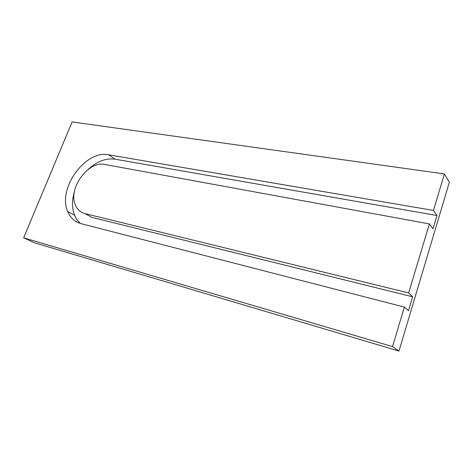 <?xml version="1.0" encoding="UTF-8"?>
<svg xmlns="http://www.w3.org/2000/svg" width="473" height="473" viewBox="0 0 473 473"><rect width="100%" height="100%" fill="white"/><g stroke="black" fill="none" stroke-linecap="round" stroke-linejoin="round"><path stroke-width="0.71" d="M429.389 223.924L104.835 164.468C88.327 160.524 67.958 188.384 75.313 204.785C77.205 209.45 80.445 212.395 85.028 213.619L408.637 292.947L429.389 223.924L432.99 228.808L436.963 215.522L115.122 159.188C105.846 157.941 96.794 161.411 87.954 169.594M408.637 292.947L412.651 296.796L91.821 217.367L85.643 213.956M74.456 191.429C71.819 200.245 71.855 208.173 74.568 215.215C75.946 218.561 77.909 221.317 80.469 223.481M412.651 296.796L408.483 310.72L404.385 307.089L80.995 223.623C74.752 221.872 70.317 217.834 67.704 211.508C57.268 188.621 85.442 149.616 108.731 154.807L433.445 210.444L436.963 215.522M433.445 210.444L444.425 173.922L72.109 121.939L23.65 237.836L392.507 346.585L404.385 307.089M444.425 173.922L449.35 182.271L398.97 351.061L34.381 242.767L23.65 237.836M398.97 351.061L392.507 346.585M85.028 213.619L91.821 217.367M108.731 154.807L115.122 159.188M67.704 211.508L74.568 215.215"/></g></svg>

